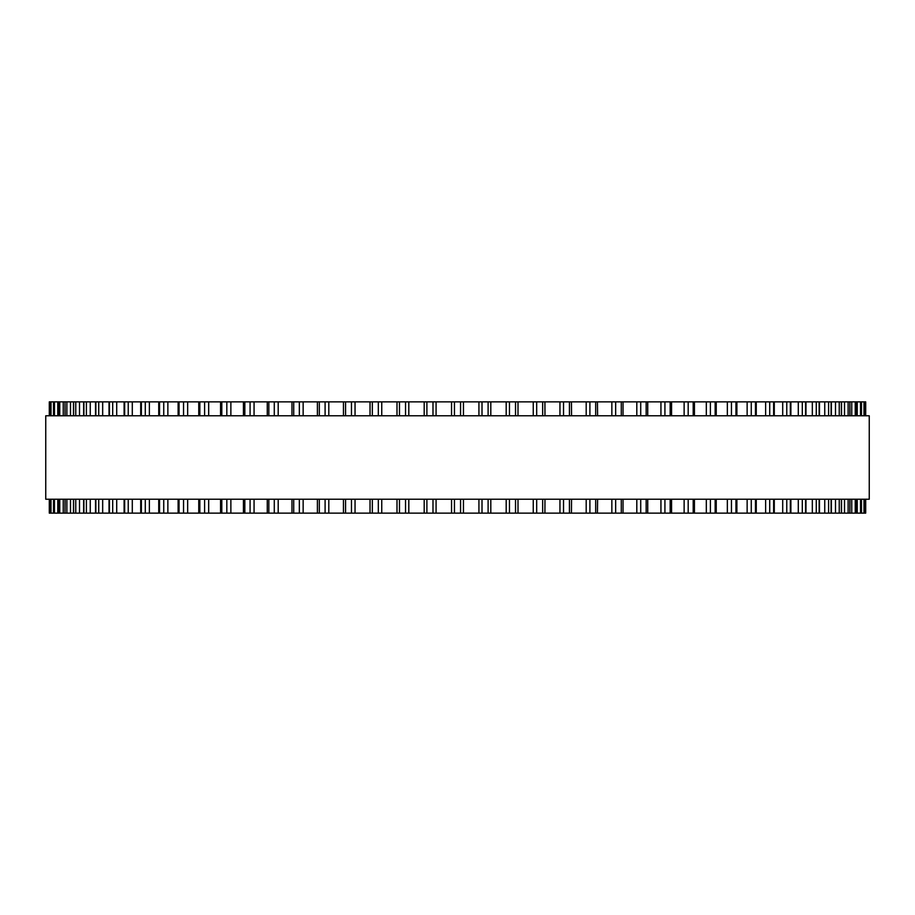 <?xml version="1.0" encoding="UTF-8"?>
<svg xmlns="http://www.w3.org/2000/svg" width="915" height="915" viewBox="0 0 915 915"><rect width="100%" height="100%" fill="white"/><g stroke="black" fill="none" stroke-linecap="round" stroke-linejoin="round"><path stroke-width="1.37" d="M865.704 513.132L865.704 499.224L865.704 513.132L370.083 513.132M865.704 401.868L865.704 415.776L865.704 401.868L370.083 401.868M370.026 499.224L370.026 513.132L65.022 513.132L65.137 499.224M370.026 415.776L370.026 401.868L65.022 401.868L65.137 415.776M65.022 499.224L65.022 513.132L58.366 513.132L58.434 499.224M65.022 415.776L65.022 401.868L58.366 401.868L58.434 415.776M58.366 499.224L58.366 513.132L49.296 513.132L49.296 499.224L49.296 513.132M58.366 415.776L58.366 401.868L49.296 401.868L49.296 415.776L49.296 401.868M864.503 401.868L864.503 415.776L864.515 401.868M864.503 513.132L864.503 499.224L864.515 513.132M861.461 401.868L861.461 415.776L861.495 401.868M861.461 513.132L861.461 499.224L861.495 513.132M856.566 415.776L856.566 401.868L856.634 415.776M856.566 499.224L856.566 513.132L856.634 499.224M849.863 415.776L849.863 401.868L849.978 415.776M849.863 499.224L849.863 513.132L849.978 499.224M597.438 401.868L597.598 415.776M597.438 513.132L597.598 499.224M571.44 401.868L571.543 415.776M571.44 513.132L571.543 499.224M544.917 401.868L544.974 415.776M544.917 513.132L544.974 499.224M518.004 401.868L518.004 415.776L518.027 401.868M518.004 513.132L518.004 499.224L518.027 513.132M490.806 401.868L490.806 415.776L490.806 401.868M490.806 513.132L490.806 499.224L490.806 513.132M869.25 415.776L45.75 415.776L45.75 499.224L869.25 499.224L869.25 415.776M451.541 513.132L451.541 499.224M451.541 415.776L451.541 401.868M436.078 513.132L436.078 499.224M436.078 415.776L436.078 401.868M432.989 513.132L432.989 499.224M432.989 415.776L432.989 401.868M426.893 513.132L426.893 499.224M426.893 415.776L426.893 401.868M424.194 513.132L424.194 499.224L424.194 513.132M424.194 415.776L424.194 401.868L424.194 415.776M408.811 513.132L408.811 499.224M408.811 415.776L408.811 401.868M405.539 513.132L405.539 499.224M405.539 415.776L405.539 401.868M399.478 513.132L399.478 499.224M399.478 415.776L399.478 401.868M396.996 513.132L396.996 499.224L396.973 513.132M396.996 415.776L396.996 401.868L396.973 415.776M381.749 513.132L381.749 499.224M381.749 415.776L381.749 401.868M378.318 513.132L378.318 499.224M378.318 415.776L378.318 401.868M372.336 513.132L372.336 499.224M372.336 415.776L372.336 401.868M355.043 513.132L355.043 499.224M355.043 415.776L355.043 401.868M351.474 513.132L351.474 499.224M351.474 415.776L351.474 401.868M345.573 513.132L345.573 499.224M345.573 415.776L345.573 401.868M328.805 513.132L328.805 499.224M328.805 415.776L328.805 401.868M325.1 513.132L325.1 499.224M325.1 415.776L325.1 401.868M319.324 513.132L319.324 499.224M319.324 415.776L319.324 401.868M303.151 513.132L303.151 499.224M303.151 415.776L303.151 401.868M299.331 513.132L299.331 499.224M299.331 415.776L299.331 401.868M293.715 513.132L293.715 499.224M293.715 415.776L293.715 401.868M278.194 513.132L278.194 499.224M278.194 415.776L278.194 401.868M274.283 513.132L274.283 499.224M274.283 415.776L274.283 401.868M268.838 513.132L268.838 499.224M268.838 415.776L268.838 401.868M254.061 513.132L254.061 499.224M254.061 415.776L254.061 401.868M250.081 513.132L250.081 499.224M250.081 415.776L250.081 401.868M244.831 513.132L244.831 499.224M244.831 415.776L244.831 401.868M230.866 513.132L230.866 499.224M230.866 415.776L230.866 401.868M226.817 513.132L226.817 499.224M226.817 415.776L226.817 401.868M221.796 513.132L221.796 499.224M221.796 415.776L221.796 401.868M208.689 513.132L208.689 499.224M208.689 415.776L208.689 401.868M204.605 513.132L204.605 499.224M204.605 415.776L204.605 401.868M199.836 513.132L199.836 499.224M199.836 415.776L199.836 401.868M187.655 513.132L187.655 499.224M187.655 415.776L187.655 401.868M183.549 513.132L183.549 499.224M183.549 415.776L183.549 401.868M179.043 513.132L179.043 499.224M179.043 415.776L179.043 401.868M167.857 513.132L167.857 499.224M167.857 415.776L167.857 401.868M163.739 513.132L163.739 499.224M163.739 415.776L163.739 401.868M159.53 513.132L159.53 499.224M159.53 415.776L159.53 401.868M149.374 513.132L149.374 499.224M149.374 415.776L149.374 401.868M145.279 513.132L145.279 499.224M145.279 415.776L145.279 401.868M141.368 513.132L141.368 499.224M141.368 415.776L141.368 401.868M132.298 513.132L132.298 499.224M132.298 415.776L132.298 401.868M128.237 513.132L128.237 499.224M128.237 415.776L128.237 401.868M124.657 513.132L124.657 499.224M124.657 415.776L124.657 401.868M116.708 513.132L116.708 499.224M116.708 415.776L116.708 401.868M112.694 513.132L112.694 499.224M112.694 415.776L112.694 401.868M109.457 513.132L109.457 499.224M109.457 415.776L109.457 401.868M102.674 513.132L102.674 499.224M102.674 415.776L102.674 401.868M98.728 513.132L98.728 499.224M98.728 415.776L98.728 401.868M95.858 513.132L95.858 499.224M95.858 415.776L95.858 401.868M90.253 513.132L90.253 499.224M90.253 415.776L90.253 401.868M86.399 513.132L86.399 499.224M86.399 415.776L86.399 401.868M83.894 513.132L83.894 499.224M83.894 415.776L83.894 401.868M79.513 513.132L79.513 499.224M79.513 415.776L79.513 401.868M75.762 513.132L75.762 499.224M75.762 415.776L75.762 401.868M73.646 513.132L73.646 499.224M73.646 415.776L73.646 401.868M70.489 513.132L70.489 499.224M70.489 415.776L70.489 401.868M66.875 513.132L66.875 499.224M66.875 415.776L66.875 401.868M63.238 513.132L63.238 499.224M63.238 415.776L63.238 401.868M59.761 513.132L59.761 499.224M59.761 415.776L59.761 401.868M57.794 513.132L57.794 499.224M57.794 415.776L57.794 401.868M54.465 513.132L54.465 499.224M54.465 415.776L54.465 401.868M53.539 513.132L53.539 499.224L53.505 513.132M53.539 415.776L53.539 401.868L53.505 415.776M51.011 513.132L51.011 499.224M51.011 415.776L51.011 401.868M50.497 513.132L50.497 499.224L50.485 513.132M50.497 415.776L50.497 401.868L50.485 415.776M49.399 513.132L49.399 499.224M49.399 415.776L49.399 401.868M865.601 513.132L865.601 499.224M865.601 415.776L865.601 401.868M863.989 513.132L863.989 499.224M863.989 415.776L863.989 401.868M860.535 513.132L860.535 499.224M860.535 415.776L860.535 401.868M857.206 513.132L857.206 499.224M857.206 415.776L857.206 401.868M855.239 513.132L855.239 499.224M855.239 415.776L855.239 401.868M851.762 513.132L851.762 499.224M851.762 415.776L851.762 401.868M848.125 513.132L848.125 499.224M848.125 415.776L848.125 401.868M844.511 513.132L844.511 499.224M844.511 415.776L844.511 401.868M841.354 513.132L841.354 499.224M841.354 415.776L841.354 401.868M839.238 513.132L839.238 499.224M839.238 415.776L839.238 401.868M835.487 513.132L835.487 499.224M835.487 415.776L835.487 401.868M831.106 513.132L831.106 499.224M831.106 415.776L831.106 401.868M828.601 513.132L828.601 499.224M828.601 415.776L828.601 401.868M824.747 513.132L824.747 499.224M824.747 415.776L824.747 401.868M819.142 513.132L819.142 499.224M819.142 415.776L819.142 401.868M816.271 513.132L816.271 499.224M816.271 415.776L816.271 401.868M812.326 513.132L812.326 499.224M812.326 415.776L812.326 401.868M805.543 513.132L805.543 499.224M805.543 415.776L805.543 401.868M802.306 513.132L802.306 499.224M802.306 415.776L802.306 401.868M798.292 513.132L798.292 499.224M798.292 415.776L798.292 401.868M790.343 513.132L790.343 499.224M790.343 415.776L790.343 401.868M786.763 513.132L786.763 499.224M786.763 415.776L786.763 401.868M782.702 513.132L782.702 499.224M782.702 415.776L782.702 401.868M773.633 513.132L773.633 499.224M773.633 415.776L773.633 401.868M769.721 513.132L769.721 499.224M769.721 415.776L769.721 401.868M765.626 513.132L765.626 499.224M765.626 415.776L765.626 401.868M755.47 513.132L755.47 499.224M755.47 415.776L755.47 401.868M751.261 513.132L751.261 499.224M751.261 415.776L751.261 401.868M747.143 513.132L747.143 499.224M747.143 415.776L747.143 401.868M735.957 513.132L735.957 499.224M735.957 415.776L735.957 401.868M731.451 513.132L731.451 499.224M731.451 415.776L731.451 401.868M727.345 513.132L727.345 499.224M727.345 415.776L727.345 401.868M715.164 513.132L715.164 499.224M715.164 415.776L715.164 401.868M710.395 513.132L710.395 499.224M710.395 415.776L710.395 401.868M706.311 513.132L706.311 499.224M706.311 415.776L706.311 401.868M693.204 513.132L693.204 499.224M693.204 415.776L693.204 401.868M688.183 513.132L688.183 499.224M688.183 415.776L688.183 401.868M684.134 513.132L684.134 499.224M684.134 415.776L684.134 401.868M670.169 513.132L670.169 499.224M670.169 415.776L670.169 401.868M664.919 513.132L664.919 499.224M664.919 415.776L664.919 401.868M660.939 513.132L660.939 499.224M660.939 415.776L660.939 401.868M646.162 513.132L646.162 499.224M646.162 415.776L646.162 401.868M640.717 513.132L640.717 499.224M640.717 415.776L640.717 401.868M636.806 513.132L636.806 499.224M636.806 415.776L636.806 401.868M621.285 513.132L621.285 499.224M621.285 415.776L621.285 401.868M615.669 513.132L615.669 499.224M615.669 415.776L615.669 401.868M611.849 513.132L611.849 499.224M611.849 415.776L611.849 401.868M595.676 513.132L595.676 499.224M595.676 415.776L595.676 401.868M589.9 513.132L589.9 499.224M589.9 415.776L589.9 401.868M586.195 513.132L586.195 499.224M586.195 415.776L586.195 401.868M569.427 513.132L569.427 499.224M569.427 415.776L569.427 401.868M563.526 513.132L563.526 499.224M563.526 415.776L563.526 401.868M559.957 513.132L559.957 499.224M559.957 415.776L559.957 401.868M542.664 513.132L542.664 499.224M542.664 415.776L542.664 401.868M536.682 513.132L536.682 499.224M536.682 415.776L536.682 401.868M533.251 513.132L533.251 499.224M533.251 415.776L533.251 401.868M515.522 513.132L515.522 499.224M515.522 415.776L515.522 401.868M509.461 513.132L509.461 499.224M509.461 415.776L509.461 401.868M506.189 513.132L506.189 499.224M506.189 415.776L506.189 401.868M488.107 513.132L488.107 499.224M488.107 415.776L488.107 401.868M482.011 513.132L482.011 499.224M482.011 415.776L482.011 401.868M478.922 513.132L478.922 499.224M478.922 415.776L478.922 401.868M463.459 513.132L463.459 499.224M463.459 415.776L463.459 401.868M460.554 513.132L460.554 499.224M460.554 415.776L460.554 401.868M454.446 513.132L454.446 499.224M454.446 415.776L454.446 401.868M343.457 513.132L343.457 499.224M343.457 415.776L343.457 401.868M317.402 513.132L317.402 499.224M317.402 415.776L317.402 401.868M291.965 513.132L291.965 499.224M291.965 415.776L291.965 401.868M267.272 513.132L267.272 499.224M267.272 415.776L267.272 401.868M243.436 513.132L243.436 499.224M243.436 415.776L243.436 401.868M220.561 513.132L220.561 499.224M220.561 415.776L220.561 401.868M198.761 513.132L198.761 499.224M198.761 415.776L198.761 401.868M178.116 513.132L178.116 499.224M178.116 415.776L178.116 401.868M158.741 513.132L158.741 499.224M158.741 415.776L158.741 401.868M140.716 513.132L140.716 499.224M140.716 415.776L140.716 401.868M124.12 513.132L124.12 499.224M124.12 415.776L124.12 401.868M109.034 513.132L109.034 499.224M109.034 415.776L109.034 401.868M95.526 513.132L95.526 499.224M95.526 415.776L95.526 401.868M83.642 513.132L83.642 499.224M83.642 415.776L83.642 401.868M73.463 513.132L73.463 499.224M73.463 415.776L73.463 401.868M841.537 513.132L841.537 499.224M841.537 415.776L841.537 401.868M831.358 513.132L831.358 499.224M831.358 415.776L831.358 401.868M819.474 513.132L819.474 499.224M819.474 415.776L819.474 401.868M805.966 513.132L805.966 499.224M805.966 415.776L805.966 401.868M790.88 513.132L790.88 499.224M790.88 415.776L790.88 401.868M774.284 513.132L774.284 499.224M774.284 415.776L774.284 401.868M756.259 513.132L756.259 499.224M756.259 415.776L756.259 401.868M736.884 513.132L736.884 499.224M736.884 415.776L736.884 401.868M716.239 513.132L716.239 499.224M716.239 415.776L716.239 401.868M694.439 513.132L694.439 499.224M694.439 415.776L694.439 401.868M671.564 513.132L671.564 499.224M671.564 415.776L671.564 401.868M647.729 513.132L647.729 499.224M647.729 415.776L647.729 401.868M623.035 513.132L623.035 499.224M623.035 415.776L623.035 401.868"/></g></svg>
